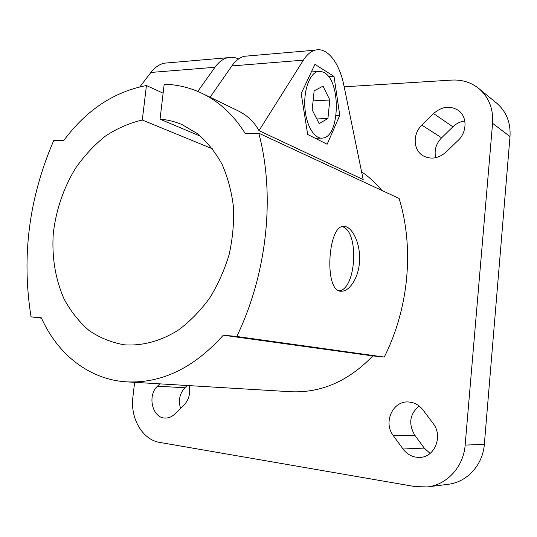 <?xml version="1.0" encoding="UTF-8"?>
<svg xmlns="http://www.w3.org/2000/svg" width="537" height="537" viewBox="0 0 537 537"><rect width="100%" height="100%" fill="white"/><g stroke="black" fill="none" stroke-linecap="round" stroke-linejoin="round"><path stroke-width="0.81" d="M258.988 130.652L363.173 179.539L343.875 85.423C339.418 62.755 327.134 46.732 315.152 50.169C310.816 51.357 306.896 54.68 303.392 60.151L258.988 130.652C254.095 121.771 246.986 115.093 237.669 110.609L202.127 93.384C189.977 87.578 177.324 84.537 164.174 84.262L160.046 119.18L200.804 136.358M327.14 144.245L339.76 115.381L334.021 76.382L314.93 64.366L301.176 93.566L307.681 134.485L327.14 144.245M339.324 290.826C356.42 288.644 359.246 231.447 342.505 226.728L342.129 226.601M346.258 226.815C353.782 229.567 360.656 245.449 359.548 261.633C358.548 277.851 349.527 291.369 341.532 291.208C323.804 293.041 327.63 225.721 343.412 226.379L346.258 226.815M160.046 119.18C167.578 119.751 174.867 121.537 181.922 124.524L197.589 133.74C207.168 141.976 215.324 152.159 222.063 164.295C227.802 177.371 231.608 191.608 233.461 207.007C234.112 222.788 232.669 238.629 229.131 254.538C224.432 270.138 217.935 284.664 209.645 298.109C200.489 310.628 190.212 321.186 178.801 329.778C161.194 341.055 142.352 346.123 124.336 344.814C111.495 342.579 99.694 337.78 88.934 330.409C78.979 321.744 70.676 311.238 64.024 298.881C55.324 278.972 51.74 257.216 53.264 233.615C56.016 210.034 63.426 188.252 75.509 168.269C84.195 155.824 94.143 145.111 105.339 136.143C117.093 128.377 129.41 123.007 142.305 120.033L146.44 85.537C113.925 91.807 86.437 110.045 63.977 140.238L53.7 140.607C28.971 197.851 21.42 256.592 31.052 316.837L41.336 317.823C57.486 354.131 89.129 379.672 126.719 381.861C161.697 383.505 193.884 367.946 223.285 335.195L236.763 336.477C267.352 273.179 275.327 195.173 258.78 133.196L245.375 133.679C233.783 115.186 219.371 101.755 202.127 93.384M258.78 133.196L399.132 198.475C414.289 247.819 408.939 308.144 384.264 357.058L372.785 355.917L223.285 335.195M236.763 336.477L384.264 357.058M324.408 72.696L321.2 71.394L317.944 71.468C309.701 73.254 303.492 90.297 304.922 108.091C306.238 125.906 314.689 139.56 322.824 138.063C339.807 136.767 341.19 81.772 324.408 72.696M312.172 109.843L314.138 90.854L323.032 86.142L329.805 99.983L327.926 118.476L319.193 123.617L312.172 109.843M313.098 100.902L329.805 99.983M316.823 118.966L327.926 118.476M334.021 76.382L328.657 76.757M339.76 115.381L336.061 115.549M210.088 97.244L231.856 65.923C235.568 60.668 239.744 57.452 244.382 56.271L249.087 55.868M142.305 120.033L212.531 148.856M238.596 58.956C234.971 57.264 231.319 56.848 227.648 57.714C222.942 58.889 218.713 62.077 214.954 67.286L197.804 91.424M146.44 85.537L163.114 93.19M169.175 62.755L164.174 63.191C159.254 64.353 154.837 67.434 150.931 72.448L139.875 86.833M159.845 383.854L157.469 386.204C146.91 395.662 152.515 418.578 165.49 418.068C168.813 418.068 171.833 416.793 174.545 414.235L183.936 405.173C188.89 399.877 190.648 393.359 189.205 385.62M433.05 423.337L422.948 409.899C419.142 405.052 414.376 402.421 408.644 401.998C392.903 400.461 382.901 422.411 393.245 435.547L402.992 448.999C407.415 454.785 413.067 457.591 419.934 457.396C434.957 457.188 443.24 435.782 433.05 423.337M433.567 113.562L421.867 125.114C412.403 133.988 413.114 150.434 423.31 155.918C431.043 159.764 438.622 158.482 446.046 152.078L458.081 140.452C467.244 132.042 467.318 116.509 458.309 110.374C450.006 105.366 441.763 106.427 433.567 113.562L452.906 126.806L441.602 137.814C435.997 143.708 434.037 150.333 435.722 157.703M126.719 381.861L290.537 391.721C321.045 393.131 348.466 381.196 372.785 355.917M134.626 382.337L132.894 397.051C130.048 418.155 142.433 439.803 159.724 442.421L415.276 486.629L427.506 486.918C447.053 484.777 463.592 466.7 465.149 445.099L492.577 123.288C493.443 108.756 488.851 97.163 478.803 88.504C471.05 82.342 462.021 79.536 451.724 80.094L344.157 86.806M381.8 190.407C375.779 183.104 369.047 176.895 361.582 171.786M464.794 120.959C460.31 121.577 456.343 123.523 452.906 126.806M419.122 405.992C409.664 414.101 408.221 423.841 414.792 435.218L424.27 448.086L430.09 453.429M187.198 385.499L184.876 387.761C179.647 393.547 178.203 400.441 180.553 408.435M427.506 486.918L448.1 484.307C466.982 482.233 482.891 464.961 484.34 444.327L510.002 136.559C510.808 122.644 506.344 111.495 496.611 103.111L478.803 88.504M31.052 316.837L41.503 318.186M214.954 67.286L150.931 72.448M157.469 386.204L184.876 387.761M402.992 448.999L424.27 448.086M393.245 435.547L414.792 435.218M421.867 125.114L441.602 137.814M492.577 123.288L510.002 136.559M465.149 445.099L484.34 444.327M303.392 60.151L231.856 65.923M317.944 71.468L311.359 71.951M320.884 138.123L315.286 138.298M164.174 63.191L227.648 57.714M244.382 56.271L315.152 50.169"/></g></svg>
